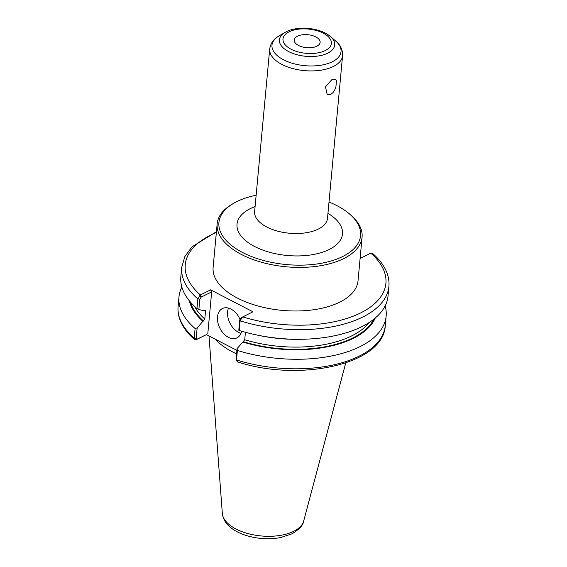<?xml version="1.0" encoding="UTF-8"?>
<svg xmlns="http://www.w3.org/2000/svg" width="567" height="567" viewBox="0 0 567 567"><rect width="100%" height="100%" fill="white"/><g stroke="black" fill="none" stroke-linecap="round" stroke-linejoin="round"><path stroke-width="0.85" d="M332.198 79.281L335.714 79.245L336.465 80.918L335.926 86.716L334.721 89.933L332.964 92.655L330.795 94.398L327.18 94.483L325.479 86.85L332.198 79.281M256.142 195.246A71.13 35.65 5.3 0 0 233.923 203.149A71.13 35.65 5.3 0 0 242.612 252.513A71.13 35.65 5.3 0 0 335.827 259.445A71.13 35.65 5.3 0 0 349.392 213.865A71.13 35.65 5.3 0 0 336.883 205.615A71.13 35.65 5.3 0 0 329.009 202.008M298.568 45.48A12.991 6.513 5.3 0 0 312.204 47.564A12.991 6.513 5.3 0 0 320.121 42.39A12.991 6.513 5.3 0 0 315.791 36.912A12.991 6.513 5.3 0 0 302.154 34.821A12.991 6.513 5.3 0 0 294.238 39.995A12.991 6.513 5.3 0 0 298.568 45.48M233.923 203.149L232.513 203.964A72.76 36.472 5.3 0 0 217.168 223.759A72.76 36.472 5.3 0 0 241.4 254.463A72.76 36.472 5.3 0 0 317.768 266.15A72.76 36.472 5.3 0 0 362.072 237.197A72.76 36.472 5.3 0 0 350.633 214.921L349.392 213.865M362.072 237.197L358.032 280.778A72.76 36.472 -174.7 0 1 313.721 309.731A72.76 36.472 -174.7 0 1 237.353 298.051A72.76 36.472 -174.7 0 1 213.121 267.34L217.168 223.759M181.844 287.058A104.03 52.143 5.3 0 0 178.981 296.867A104.03 52.143 5.3 0 0 195.105 328.52L194.219 338.045L194.672 339.69L196.189 339.718L206.431 334.615L236.921 350.413M195.877 339.846L197.224 339.087L196.196 338.258L197.153 327.946L195.105 328.52M197.153 327.946L204.793 319.058L205.516 311.304L205.282 310.482L203.914 310.751L198.861 309.532L199.825 299.135L201.115 297.143L200.031 295.131L197.855 298.922L196.962 308.533L198.861 309.532M189.371 300.815A94.576 47.401 5.3 0 0 202.936 321.326M237.417 361.845L236.503 359.96L237.389 350.427A104.03 52.143 5.3 0 0 386.155 316.088A104.03 52.143 5.3 0 0 385.142 305.918M245.419 332.262L244.724 339.753L242.867 342.021A94.576 47.401 5.3 0 0 375.219 318.059M242.867 342.021L237.084 348.634L236.127 358.954L236.574 360.91M237.389 350.427L237.084 348.634M360.095 258.509L370.811 253.173A100.756 50.498 5.3 0 1 360.598 312.941A100.756 50.498 5.3 0 1 242.711 316.903L241.053 317.839L239.756 319.823L238.792 330.228L239.239 330.448L240.132 320.83L242.4 317.088L252.953 311.807L210.584 289.85L200.031 295.131M216.431 231.719L192 246.822L184.87 256.532L181.731 267.27L180.838 276.887A104.03 52.143 5.3 0 0 196.962 308.533M370.811 253.173L372.328 253.201C379.203 259.14 384.008 265.512 386.744 272.316C388.608 277.022 389.323 281.742 388.898 286.491A104.03 52.143 5.3 0 1 240.132 320.83L239.756 319.823M239.239 330.448A104.03 52.143 5.3 0 0 388.005 296.102L388.898 286.491M201.115 297.143L211.675 291.892L210.584 289.85M197.224 339.087L206.431 334.615M228.473 308.115A16.372 11.007 -116.4 0 0 238.473 332.297A16.372 11.007 -116.4 0 0 241.003 333.297M241.634 331.178A16.372 11.007 63.6 0 1 236.985 337.868A16.372 11.007 63.6 0 1 228.388 337.315A16.372 11.007 63.6 0 1 217.863 322.453A16.372 11.007 63.6 0 1 222.406 308.554A16.372 11.007 63.6 0 1 231.003 309.107A16.372 11.007 63.6 0 1 239.94 319.129M207.784 333.835L211.675 291.892M215.311 339.215A72.76 36.472 5.3 0 0 232.371 351.788A72.76 36.472 5.3 0 0 236.602 353.836M255.086 206.579A52.958 26.543 5.3 0 0 254.654 246.525A52.958 26.543 5.3 0 0 329.186 249.501A52.958 26.543 5.3 0 0 327.953 213.341M254.399 212.441L254.626 211.583A36.593 18.342 5.3 0 0 266.809 227.027A36.593 18.342 5.3 0 0 318.307 229.082A36.593 18.342 5.3 0 0 327.492 218.345L327.556 219.231M254.626 211.583L269.708 48.982A36.593 18.342 5.3 0 0 281.898 64.425A36.593 18.342 5.3 0 0 333.389 66.481A36.593 18.342 5.3 0 0 342.574 55.743L327.492 218.345M285.265 32.312A27.776 13.92 5.3 0 0 288.66 51.59A27.776 13.92 5.3 0 0 327.747 53.149A27.776 13.92 5.3 0 0 330.355 36.494C320.235 27.528 296.86 25.359 285.265 32.312L279.297 35.742A34.672 17.379 5.3 0 0 283.535 59.804A34.672 17.379 5.3 0 0 332.333 61.753A34.672 17.379 5.3 0 0 335.586 40.959C340.483 45.02 342.815 49.953 342.574 55.743M291.069 49.209A24.303 12.183 5.3 0 0 325.274 50.569A24.303 12.183 5.3 0 0 323.282 33.184A24.303 12.183 5.3 0 0 289.078 31.816A24.303 12.183 5.3 0 0 291.069 49.209M194.672 339.69C187.797 333.743 182.992 327.372 180.256 320.575C178.392 315.869 177.677 311.141 178.102 306.4A104.03 52.143 5.3 0 0 194.219 338.045L196.196 338.258M236.127 358.954L236.503 359.96A104.03 52.143 5.3 0 0 385.269 325.614C383.696 364.255 299.83 382.484 237.382 361.831M181.731 267.27A104.03 52.143 5.3 0 0 197.855 298.922L199.825 299.135M216.353 232.555A100.756 50.498 5.3 0 0 200.342 294.946L201.427 296.988M197.536 338.938L196.189 339.718M243.463 341.731A93.718 46.969 5.3 0 0 373.752 319.249M190.59 302.261A93.718 46.969 5.3 0 0 203.532 321.035M244.724 339.753A92.081 46.154 5.3 0 0 369.089 322.566M194.566 306.378A92.081 46.154 5.3 0 0 204.793 319.058M258.311 335.31A92.081 46.154 5.3 0 0 301.112 339.279M204.559 310.433A92.081 46.154 5.3 0 0 205.516 311.304M236.014 529.018A40.994 20.547 5.3 0 0 293.706 531.322A40.994 20.547 5.3 0 0 303.692 521.002C303.31 525.049 299.376 529.344 291.87 533.866L280.53 537.58C269.616 539.578 258.58 539.004 247.439 535.858C241.542 534.135 236.467 531.761 232.222 528.742C226.403 524.688 223.107 519.592 222.342 513.454A40.994 20.547 5.3 0 0 236.014 529.018M279.297 35.742C273.741 38.832 270.544 43.248 269.708 48.982M330.355 36.494L335.586 40.959M178.102 306.4L178.981 296.867M385.269 325.614L386.155 316.088M241.563 317.548L242.563 316.981M303.692 521.002L345.75 362.923M222.342 513.454L208.996 335.947"/></g></svg>
